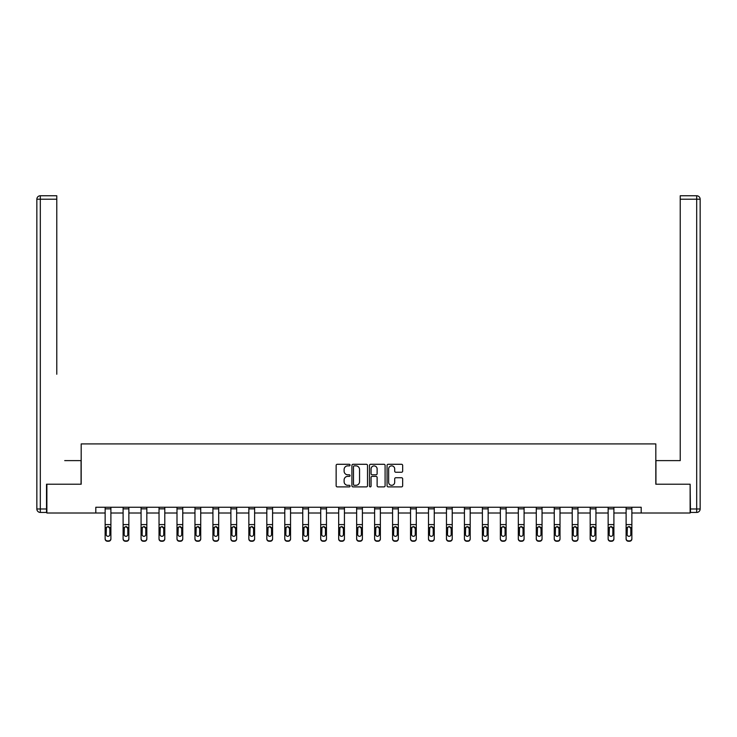 <?xml version="1.0" encoding="UTF-8"?>
<svg xmlns="http://www.w3.org/2000/svg" width="737" height="737" viewBox="0 0 737 737"><rect width="100%" height="100%" fill="white"/><g stroke="black" fill="none" stroke-linecap="round" stroke-linejoin="round"><path stroke-width="1.11" d="M350.075 465.075A0.792 0.792 0 0 0 349.283 464.282L337.279 464.282A1.133 1.133 0 0 0 336.146 465.406L336.146 485.757A1.133 1.133 0 0 0 337.279 486.89L349.283 486.89A0.792 0.792 0 0 0 350.075 486.098A0.792 0.792 0 0 0 349.283 485.305L347.726 485.305A3.621 3.621 0 0 1 344.115 481.685L344.115 479.99A3.621 3.621 0 0 1 347.726 476.378L349.283 476.378A0.792 0.792 0 0 0 350.075 475.586A0.792 0.792 0 0 0 349.283 474.794L347.726 474.794A3.621 3.621 0 0 1 344.115 471.173L344.115 469.478A3.621 3.621 0 0 1 347.726 465.867L349.283 465.867A0.792 0.792 0 0 0 350.075 465.075M401.536 472.251A1.133 1.133 0 0 0 402.66 471.118L402.66 465.406A1.133 1.133 0 0 0 401.536 464.282L388.196 464.282A1.133 1.133 0 0 0 387.063 465.406L387.063 485.757A1.133 1.133 0 0 0 388.196 486.89L401.536 486.89A1.133 1.133 0 0 0 402.66 485.757L402.66 478.866A1.133 1.133 0 0 0 401.536 477.733L395.824 477.733A1.133 1.133 0 0 0 394.691 478.866L394.691 482.284A3.022 3.022 0 0 1 391.669 485.305A3.022 3.022 0 0 1 388.648 482.284L388.648 468.889A3.022 3.022 0 0 1 391.669 465.867A3.022 3.022 0 0 1 394.691 468.889L394.691 471.118A1.133 1.133 0 0 0 395.824 472.251L401.536 472.251M56.777 195.756L40.305 195.756L56.777 195.756L49.397 195.756L56.777 195.756L56.777 199.211L40.305 199.211L40.305 508.981L46.523 508.981L46.523 484.218L81.19 484.218L81.19 443.914L655.819 443.914L655.819 484.218L690.127 484.218L690.127 513.007L641.19 513.007L641.19 507.249L95.81 507.249L95.81 513.007L105.142 513.007M46.873 484.218L46.873 513.007L95.81 513.007M367.514 465.406A1.133 1.133 0 0 0 366.381 464.282L353.041 464.282A1.133 1.133 0 0 0 351.908 465.406L351.908 485.757A1.133 1.133 0 0 0 353.041 486.89L366.381 486.89A1.133 1.133 0 0 0 367.514 485.757L367.514 465.406M370.619 464.282L383.959 464.282A1.133 1.133 0 0 1 385.092 465.406L385.092 485.757A1.133 1.133 0 0 1 383.959 486.89L378.247 486.89A1.133 1.133 0 0 1 377.123 485.757L377.123 477.502A1.133 1.133 0 0 0 375.99 476.378L372.203 476.378A1.133 1.133 0 0 0 371.07 477.502L371.07 486.098A0.792 0.792 0 0 1 370.278 486.89A0.792 0.792 0 0 1 369.486 486.098L369.486 465.406A1.133 1.133 0 0 1 370.619 464.282M110.9 513.007L123.107 513.007M128.864 513.007L141.071 513.007M146.829 513.007L159.035 513.007M164.793 513.007L177 513.007M182.758 513.007L194.964 513.007M200.722 513.007L212.929 513.007M218.686 513.007L230.893 513.007M236.651 513.007L248.857 513.007M254.615 513.007L266.822 513.007M272.579 513.007L284.786 513.007M290.544 513.007L302.75 513.007M308.508 513.007L320.715 513.007M326.473 513.007L338.679 513.007M344.437 513.007L356.644 513.007M362.401 513.007L374.608 513.007M380.366 513.007L392.572 513.007M398.33 513.007L410.537 513.007M416.294 513.007L428.501 513.007M434.259 513.007L446.465 513.007M452.223 513.007L464.43 513.007M470.188 513.007L482.394 513.007M488.152 513.007L500.359 513.007M506.116 513.007L518.323 513.007M524.081 513.007L536.287 513.007M542.045 513.007L554.252 513.007M560.009 513.007L572.216 513.007M577.974 513.007L590.18 513.007M595.938 513.007L608.145 513.007M613.903 513.007L626.109 513.007M631.867 513.007L641.19 513.007M354.285 465.867A0.792 0.792 0 0 0 353.493 466.65L353.493 484.513A0.792 0.792 0 0 0 354.285 485.305L355.925 485.305A3.621 3.621 0 0 0 359.545 481.685L359.545 469.478A3.621 3.621 0 0 0 355.925 465.867L354.285 465.867M377.123 468.944A3.022 3.022 0 0 0 374.092 465.922A3.022 3.022 0 0 0 371.07 468.944L371.07 473.661A1.133 1.133 0 0 0 372.203 474.794L375.99 474.794A1.133 1.133 0 0 0 377.123 473.661L377.123 468.944M105.133 527.932L105.133 538.959M109.859 534.491L109.859 528.42L109.859 534.491A1.843 1.824 180 0 1 108.017 536.315A1.843 1.824 180 0 0 109.859 534.491M106.174 534.85L106.174 534.491A1.843 1.824 180 0 0 108.017 536.315M107.058 526.844L106.174 528.282M108.975 526.844L108.017 526.568L109.859 528.42M110.9 507.249L110.9 538.959A2.303 2.285 180 0 1 108.597 541.244L108.597 540.884A2.303 2.285 -0 0 0 110.9 538.6M107.445 540.884L107.445 541.244A2.303 2.285 180 0 1 105.142 538.959L105.142 538.6A2.303 2.285 -0 0 0 107.445 540.884L108.597 540.884M105.142 507.249L105.142 538.6M107.445 541.244L108.597 541.244M105.142 527.572L106.377 527.572L106.174 534.491M106.377 527.572L108.017 526.568M81.07 484.218L81.07 460.616L64.718 460.616M56.777 199.211L56.777 374.249M36.85 508.981L40.305 508.981L40.305 512.436L46.523 512.436L40.305 512.436A3.455 3.455 0 0 1 36.85 508.981L36.85 199.211A3.455 3.455 0 0 1 40.305 195.756A3.455 3.455 0 0 0 36.85 199.211A3.455 3.455 0 0 1 40.305 195.756A3.455 3.455 0 0 0 36.85 199.211L40.305 199.211L40.305 195.756M46.523 508.981L46.523 512.436M672.282 460.616L680.233 460.616L680.233 195.756L696.695 195.756L680.233 195.756M655.93 484.218L655.93 460.616L680.233 460.616L680.233 374.249M690.477 508.981L696.695 508.981L696.695 512.436A3.455 3.455 0 0 0 700.15 508.981L700.15 199.211L700.15 508.981A3.455 3.455 0 0 1 696.695 512.436L690.477 512.436L690.127 484.218M696.695 195.756A3.455 3.455 0 0 1 700.15 199.211A3.455 3.455 0 0 0 696.695 195.756L696.695 199.211L680.233 199.211M123.097 527.932L123.097 538.959A2.303 2.285 180 0 0 125.401 541.244M127.823 534.491L127.823 528.42L127.823 534.491A1.843 1.824 180 0 1 125.981 536.315A1.843 1.824 180 0 0 127.823 534.491M124.138 534.85L124.138 534.491A1.843 1.824 180 0 0 125.981 536.315M125.023 526.844L124.138 528.282M126.939 526.844L125.981 526.568L127.823 528.42M141.062 527.932L141.062 538.959A2.303 2.285 180 0 0 143.365 541.244M145.788 534.491L145.788 528.42L145.788 534.491A1.843 1.824 180 0 1 143.945 536.315A1.843 1.824 180 0 0 145.788 534.491M142.103 534.85L142.103 534.491A1.843 1.824 180 0 0 143.945 536.315M142.987 526.844L142.103 528.282M144.903 526.844L143.945 526.568L145.788 528.42M128.864 507.249L128.864 538.959A2.303 2.285 180 0 1 126.561 541.244L126.561 540.884A2.303 2.285 -0 0 0 128.864 538.6M125.41 540.884L125.41 541.244A2.303 2.285 180 0 1 123.107 538.959L123.107 538.6A2.303 2.285 -0 0 0 125.41 540.884L126.561 540.884M123.107 507.249L123.107 538.6M125.41 541.244L126.561 541.244M123.107 527.572L124.341 527.572L124.138 534.491M124.341 527.572L125.981 526.568M146.829 507.249L146.829 538.959A2.303 2.285 180 0 1 144.526 541.244L144.526 540.884A2.303 2.285 -0 0 0 146.829 538.6M143.374 540.884L143.374 541.244A2.303 2.285 180 0 1 141.071 538.959L141.071 538.6A2.303 2.285 -0 0 0 143.374 540.884L144.526 540.884M141.071 507.249L141.071 538.6M143.374 541.244L144.526 541.244M141.071 527.572L142.305 527.572L142.103 534.491M142.305 527.572L143.945 526.568M159.026 527.932L159.026 538.959A2.303 2.285 180 0 0 161.329 541.244M163.752 534.491L163.752 528.42L163.752 534.491A1.843 1.824 180 0 1 161.91 536.315A1.843 1.824 180 0 0 163.752 534.491M160.067 534.85L160.067 534.491A1.843 1.824 180 0 0 161.91 536.315M160.952 526.844L160.067 528.282M162.868 526.844L161.91 526.568L163.752 528.42M176.991 527.932L176.991 538.959A2.303 2.285 180 0 0 179.294 541.244M181.717 534.491L181.717 528.42L181.717 534.491A1.843 1.824 180 0 1 179.874 536.315A1.843 1.824 180 0 0 181.717 534.491M178.032 534.85L178.032 534.491A1.843 1.824 180 0 0 179.874 536.315M178.916 526.844L178.032 528.282M180.832 526.844L179.874 526.568L181.717 528.42M194.955 527.932L194.955 538.959A2.303 2.285 180 0 0 197.258 541.244M199.681 534.491L199.681 528.42L199.681 534.491A1.843 1.824 180 0 1 197.838 536.315A1.843 1.824 180 0 0 199.681 534.491M195.996 534.85L195.996 534.491A1.843 1.824 180 0 0 197.838 536.315M196.88 526.844L195.996 528.282M198.797 526.844L197.838 526.568L199.681 528.42M164.793 507.249L164.793 538.959A2.303 2.285 180 0 1 162.49 541.244L162.49 540.884A2.303 2.285 -0 0 0 164.793 538.6M161.339 540.884L161.339 541.244A2.303 2.285 180 0 1 159.035 538.959L159.035 538.6A2.303 2.285 -0 0 0 161.339 540.884L162.49 540.884M159.035 507.249L159.035 538.6M161.339 541.244L162.49 541.244M159.035 527.572L160.27 527.572L160.067 534.491M160.27 527.572L161.91 526.568M182.758 507.249L182.758 538.959A2.303 2.285 180 0 1 180.454 541.244L180.454 540.884A2.303 2.285 -0 0 0 182.758 538.6M179.303 540.884L179.303 541.244A2.303 2.285 180 0 1 177 538.959L177 538.6A2.303 2.285 -0 0 0 179.303 540.884L180.454 540.884M177 507.249L177 538.6M179.303 541.244L180.454 541.244M177 527.572L178.234 527.572L178.032 534.491M178.234 527.572L179.874 526.568M200.722 507.249L200.722 538.959A2.303 2.285 180 0 1 198.419 541.244L198.419 540.884A2.303 2.285 -0 0 0 200.722 538.6M197.267 540.884L197.267 541.244A2.303 2.285 180 0 1 194.964 538.959L194.964 538.6A2.303 2.285 -0 0 0 197.267 540.884L198.419 540.884M194.964 507.249L194.964 538.6M197.267 541.244L198.419 541.244M194.964 527.572L196.199 527.572L195.996 534.491M196.199 527.572L197.838 526.568M212.919 527.932L212.919 538.959A2.303 2.285 180 0 0 215.222 541.244M217.645 534.491L217.645 528.42L217.645 534.491A1.843 1.824 180 0 1 215.803 536.315A1.843 1.824 180 0 0 217.645 534.491M213.96 534.85L213.96 534.491A1.843 1.824 180 0 0 215.803 536.315M214.845 526.844L213.96 528.282M216.761 526.844L215.803 526.568L217.645 528.42M218.686 507.249L218.686 538.959A2.303 2.285 180 0 1 216.383 541.244L216.383 540.884A2.303 2.285 -0 0 0 218.686 538.6M215.232 540.884L215.232 541.244A2.303 2.285 180 0 1 212.929 538.959L212.929 538.6A2.303 2.285 -0 0 0 215.232 540.884L216.383 540.884M212.929 507.249L212.929 538.6M215.232 541.244L216.383 541.244M212.929 527.572L214.163 527.572L213.96 534.491M214.163 527.572L215.803 526.568M230.884 527.932L230.884 538.959A2.303 2.285 180 0 0 233.187 541.244M235.61 534.491L235.61 528.42L235.61 534.491A1.843 1.824 180 0 1 233.767 536.315A1.843 1.824 180 0 0 235.61 534.491M231.925 534.85L231.925 534.491A1.843 1.824 180 0 0 233.767 536.315M232.809 526.844L231.925 528.282M234.725 526.844L233.767 526.568L235.61 528.42M236.651 507.249L236.651 538.959A2.303 2.285 180 0 1 234.348 541.244L234.348 540.884A2.303 2.285 -0 0 0 236.651 538.6M233.196 540.884L233.196 541.244A2.303 2.285 180 0 1 230.893 538.959L230.893 538.6A2.303 2.285 -0 0 0 233.196 540.884L234.348 540.884M230.893 507.249L230.893 538.6M233.196 541.244L234.348 541.244M230.893 527.572L232.127 527.572L231.925 534.491M232.127 527.572L233.767 526.568M248.848 527.932L248.848 538.959A2.303 2.285 180 0 0 251.151 541.244M253.574 534.491L253.574 528.42L253.574 534.491A1.843 1.824 180 0 1 251.732 536.315A1.843 1.824 180 0 0 253.574 534.491M249.889 534.85L249.889 534.491A1.843 1.824 180 0 0 251.732 536.315M250.773 526.844L249.889 528.282M252.69 526.844L251.732 526.568L253.574 528.42M254.615 507.249L254.615 538.959A2.303 2.285 180 0 1 252.312 541.244L252.312 540.884A2.303 2.285 -0 0 0 254.615 538.6M251.16 540.884L251.16 541.244A2.303 2.285 180 0 1 248.857 538.959L248.857 538.6A2.303 2.285 -0 0 0 251.16 540.884L252.312 540.884M248.857 507.249L248.857 538.6M251.16 541.244L252.312 541.244M248.857 527.572L250.092 527.572L249.889 534.491M250.092 527.572L251.732 526.568M266.812 527.932L266.812 538.959A2.303 2.285 180 0 0 269.116 541.244M271.538 534.491L271.538 528.42L271.538 534.491A1.843 1.824 180 0 1 269.696 536.315A1.843 1.824 180 0 0 271.538 534.491M267.853 534.85L267.853 534.491A1.843 1.824 180 0 0 269.696 536.315M268.738 526.844L267.853 528.282M270.654 526.844L269.696 526.568L271.538 528.42M272.579 507.249L272.579 538.959A2.303 2.285 180 0 1 270.276 541.244L270.276 540.884A2.303 2.285 -0 0 0 272.579 538.6M269.125 540.884L269.125 541.244A2.303 2.285 180 0 1 266.822 538.959L266.822 538.6A2.303 2.285 -0 0 0 269.125 540.884L270.276 540.884M266.822 507.249L266.822 538.6M269.125 541.244L270.276 541.244M266.822 527.572L268.056 527.572L267.853 534.491M268.056 527.572L269.696 526.568M284.777 527.932L284.777 538.959A2.303 2.285 180 0 0 287.08 541.244M289.503 534.491L289.503 528.42L289.503 534.491A1.843 1.824 180 0 1 287.66 536.315A1.843 1.824 180 0 0 289.503 534.491M285.818 534.85L285.818 534.491A1.843 1.824 180 0 0 287.66 536.315M286.702 526.844L285.818 528.282M288.618 526.844L287.66 526.568L289.503 528.42M290.544 507.249L290.544 538.959A2.303 2.285 180 0 1 288.241 541.244L288.241 540.884A2.303 2.285 -0 0 0 290.544 538.6M287.089 540.884L287.089 541.244A2.303 2.285 180 0 1 284.786 538.959L284.786 538.6A2.303 2.285 -0 0 0 287.089 540.884L288.241 540.884M284.786 507.249L284.786 538.6M287.089 541.244L288.241 541.244M284.786 527.572L286.02 527.572L285.818 534.491M286.02 527.572L287.66 526.568M302.741 527.932L302.741 538.959A2.303 2.285 180 0 0 305.044 541.244M307.467 534.491L307.467 528.42L307.467 534.491A1.843 1.824 180 0 1 305.625 536.315A1.843 1.824 180 0 0 307.467 534.491M303.782 534.85L303.782 534.491A1.843 1.824 180 0 0 305.625 536.315M304.667 526.844L303.782 528.282M306.583 526.844L305.625 526.568L307.467 528.42M308.508 507.249L308.508 538.959A2.303 2.285 180 0 1 306.205 541.244L306.205 540.884A2.303 2.285 -0 0 0 308.508 538.6M305.054 540.884L305.054 541.244A2.303 2.285 180 0 1 302.75 538.959L302.75 538.6A2.303 2.285 -0 0 0 305.054 540.884L306.205 540.884M302.75 507.249L302.75 538.6M305.054 541.244L306.205 541.244M302.75 527.572L303.985 527.572L303.782 534.491M303.985 527.572L305.625 526.568M320.706 527.932L320.706 538.959A2.303 2.285 180 0 0 323.009 541.244M325.432 534.491L325.432 528.42L325.432 534.491A1.843 1.824 180 0 1 323.589 536.315A1.843 1.824 180 0 0 325.432 534.491M321.747 534.85L321.747 534.491A1.843 1.824 180 0 0 323.589 536.315M322.631 526.844L321.747 528.282M324.547 526.844L323.589 526.568L325.432 528.42M326.473 507.249L326.473 538.959A2.303 2.285 180 0 1 324.169 541.244L324.169 540.884A2.303 2.285 -0 0 0 326.473 538.6M323.018 540.884L323.018 541.244A2.303 2.285 180 0 1 320.715 538.959L320.715 538.6A2.303 2.285 -0 0 0 323.018 540.884L324.169 540.884M320.715 507.249L320.715 538.6M323.018 541.244L324.169 541.244M320.715 527.572L321.949 527.572L321.747 534.491M321.949 527.572L323.589 526.568M338.67 527.932L338.67 538.959A2.303 2.285 180 0 0 340.973 541.244M343.396 534.491L343.396 528.42L343.396 534.491A1.843 1.824 180 0 1 341.553 536.315A1.843 1.824 180 0 0 343.396 534.491M339.711 534.85L339.711 534.491A1.843 1.824 180 0 0 341.553 536.315M340.595 526.844L339.711 528.282M342.512 526.844L341.553 526.568L343.396 528.42M344.437 507.249L344.437 538.959A2.303 2.285 180 0 1 342.134 541.244L342.134 540.884A2.303 2.285 -0 0 0 344.437 538.6M340.982 540.884L340.982 541.244A2.303 2.285 180 0 1 338.679 538.959L338.679 538.6A2.303 2.285 -0 0 0 340.982 540.884L342.134 540.884M338.679 507.249L338.679 538.6M340.982 541.244L342.134 541.244M338.679 527.572L339.914 527.572L339.711 534.491M339.914 527.572L341.553 526.568M356.634 527.932L356.634 538.959A2.303 2.285 180 0 0 358.937 541.244M361.36 534.491L361.36 528.42L361.36 534.491A1.843 1.824 180 0 1 359.518 536.315A1.843 1.824 180 0 0 361.36 534.491M357.675 534.85L357.675 534.491A1.843 1.824 180 0 0 359.518 536.315M358.56 526.844L357.675 528.282M360.476 526.844L359.518 526.568L361.36 528.42M362.401 507.249L362.401 538.959A2.303 2.285 180 0 1 360.098 541.244L360.098 540.884A2.303 2.285 -0 0 0 362.401 538.6M358.947 540.884L358.947 541.244A2.303 2.285 180 0 1 356.644 538.959L356.644 538.6A2.303 2.285 -0 0 0 358.947 540.884L360.098 540.884M356.644 507.249L356.644 538.6M358.947 541.244L360.098 541.244M356.644 527.572L357.878 527.572L357.675 534.491M357.878 527.572L359.518 526.568M374.599 527.932L374.599 538.959A2.303 2.285 180 0 0 376.902 541.244M379.325 534.491L379.325 528.42L379.325 534.491A1.843 1.824 180 0 1 377.482 536.315A1.843 1.824 180 0 0 379.325 534.491M375.64 534.85L375.64 534.491A1.843 1.824 180 0 0 377.482 536.315M376.524 526.844L375.64 528.282M378.44 526.844L377.482 526.568L379.325 528.42M380.366 507.249L380.366 538.959A2.303 2.285 180 0 1 378.063 541.244L378.063 540.884A2.303 2.285 -0 0 0 380.366 538.6M376.911 540.884L376.911 541.244A2.303 2.285 180 0 1 374.608 538.959L374.608 538.6A2.303 2.285 -0 0 0 376.911 540.884L378.063 540.884M374.608 507.249L374.608 538.6M376.911 541.244L378.063 541.244M374.608 527.572L375.842 527.572L375.64 534.491M375.842 527.572L377.482 526.568M392.563 527.932L392.563 538.959A2.303 2.285 180 0 0 394.866 541.244M397.289 534.491L397.289 528.42L397.289 534.491A1.843 1.824 180 0 1 395.447 536.315A1.843 1.824 180 0 0 397.289 534.491M393.604 534.85L393.604 534.491A1.843 1.824 180 0 0 395.447 536.315M394.488 526.844L393.604 528.282M396.405 526.844L395.447 526.568L397.289 528.42M398.33 507.249L398.33 538.959A2.303 2.285 180 0 1 396.027 541.244L396.027 540.884A2.303 2.285 -0 0 0 398.33 538.6M394.875 540.884L394.875 541.244A2.303 2.285 180 0 1 392.572 538.959L392.572 538.6A2.303 2.285 -0 0 0 394.875 540.884L396.027 540.884M392.572 507.249L392.572 538.6M394.875 541.244L396.027 541.244M392.572 527.572L393.807 527.572L393.604 534.491M393.807 527.572L395.447 526.568M410.527 527.932L410.527 538.959A2.303 2.285 180 0 0 412.831 541.244M415.253 534.491L415.253 528.42L415.253 534.491A1.843 1.824 180 0 1 413.411 536.315A1.843 1.824 180 0 0 415.253 534.491M411.568 534.85L411.568 534.491A1.843 1.824 180 0 0 413.411 536.315M412.453 526.844L411.568 528.282M414.369 526.844L413.411 526.568L415.253 528.42M416.294 507.249L416.294 538.959A2.303 2.285 180 0 1 413.991 541.244L413.991 540.884A2.303 2.285 -0 0 0 416.294 538.6M412.84 540.884L412.84 541.244A2.303 2.285 180 0 1 410.537 538.959L410.537 538.6A2.303 2.285 -0 0 0 412.84 540.884L413.991 540.884M410.537 507.249L410.537 538.6M412.84 541.244L413.991 541.244M410.537 527.572L411.771 527.572L411.568 534.491M411.771 527.572L413.411 526.568M428.492 527.932L428.492 538.959A2.303 2.285 180 0 0 430.795 541.244M433.218 534.491L433.218 528.42L433.218 534.491A1.843 1.824 180 0 1 431.375 536.315A1.843 1.824 180 0 0 433.218 534.491M429.533 534.85L429.533 534.491A1.843 1.824 180 0 0 431.375 536.315M430.417 526.844L429.533 528.282M432.333 526.844L431.375 526.568L433.218 528.42M434.259 507.249L434.259 538.959A2.303 2.285 180 0 1 431.956 541.244L431.956 540.884A2.303 2.285 -0 0 0 434.259 538.6M430.804 540.884L430.804 541.244A2.303 2.285 180 0 1 428.501 538.959L428.501 538.6A2.303 2.285 -0 0 0 430.804 540.884L431.956 540.884M428.501 507.249L428.501 538.6M430.804 541.244L431.956 541.244M428.501 527.572L429.735 527.572L429.533 534.491M429.735 527.572L431.375 526.568M446.456 527.932L446.456 538.959A2.303 2.285 180 0 0 448.759 541.244M451.182 534.491L451.182 528.42L451.182 534.491A1.843 1.824 180 0 1 449.34 536.315A1.843 1.824 180 0 0 451.182 534.491M447.497 534.85L447.497 534.491A1.843 1.824 180 0 0 449.34 536.315M448.382 526.844L447.497 528.282M450.298 526.844L449.34 526.568L451.182 528.42M452.223 507.249L452.223 538.959A2.303 2.285 180 0 1 449.92 541.244L449.92 540.884A2.303 2.285 -0 0 0 452.223 538.6M448.769 540.884L448.769 541.244A2.303 2.285 180 0 1 446.465 538.959L446.465 538.6A2.303 2.285 -0 0 0 448.769 540.884L449.92 540.884M446.465 507.249L446.465 538.6M448.769 541.244L449.92 541.244M446.465 527.572L447.7 527.572L447.497 534.491M447.7 527.572L449.34 526.568M464.421 527.932L464.421 538.959A2.303 2.285 180 0 0 466.724 541.244M469.147 534.491L469.147 528.42L469.147 534.491A1.843 1.824 180 0 1 467.304 536.315A1.843 1.824 180 0 0 469.147 534.491M465.462 534.85L465.462 534.491A1.843 1.824 180 0 0 467.304 536.315M466.346 526.844L465.462 528.282M468.262 526.844L467.304 526.568L469.147 528.42M470.188 507.249L470.188 538.959A2.303 2.285 180 0 1 467.884 541.244L467.884 540.884A2.303 2.285 -0 0 0 470.188 538.6M466.733 540.884L466.733 541.244A2.303 2.285 180 0 1 464.43 538.959L464.43 538.6A2.303 2.285 -0 0 0 466.733 540.884L467.884 540.884M464.43 507.249L464.43 538.6M466.733 541.244L467.884 541.244M464.43 527.572L465.664 527.572L465.462 534.491M465.664 527.572L467.304 526.568M482.385 527.932L482.385 538.959A2.303 2.285 180 0 0 484.688 541.244M487.111 534.491L487.111 528.42L487.111 534.491A1.843 1.824 180 0 1 485.268 536.315A1.843 1.824 180 0 0 487.111 534.491M483.426 534.85L483.426 534.491A1.843 1.824 180 0 0 485.268 536.315M484.31 526.844L483.426 528.282M486.227 526.844L485.268 526.568L487.111 528.42M488.152 507.249L488.152 538.959A2.303 2.285 180 0 1 485.849 541.244L485.849 540.884A2.303 2.285 -0 0 0 488.152 538.6M484.697 540.884L484.697 541.244A2.303 2.285 180 0 1 482.394 538.959L482.394 538.6A2.303 2.285 -0 0 0 484.697 540.884L485.849 540.884M482.394 507.249L482.394 538.6M484.697 541.244L485.849 541.244M482.394 527.572L483.629 527.572L483.426 534.491M483.629 527.572L485.268 526.568M500.349 527.932L500.349 538.959A2.303 2.285 180 0 0 502.652 541.244M505.075 534.491L505.075 528.42L505.075 534.491A1.843 1.824 180 0 1 503.233 536.315A1.843 1.824 180 0 0 505.075 534.491M501.39 534.85L501.39 534.491A1.843 1.824 180 0 0 503.233 536.315M502.275 526.844L501.39 528.282M504.191 526.844L503.233 526.568L505.075 528.42M506.116 507.249L506.116 538.959A2.303 2.285 180 0 1 503.813 541.244L503.813 540.884A2.303 2.285 -0 0 0 506.116 538.6M502.662 540.884L502.662 541.244A2.303 2.285 180 0 1 500.359 538.959L500.359 538.6A2.303 2.285 -0 0 0 502.662 540.884L503.813 540.884M500.359 507.249L500.359 538.6M502.662 541.244L503.813 541.244M500.359 527.572L501.593 527.572L501.39 534.491M501.593 527.572L503.233 526.568M518.314 527.932L518.314 538.959A2.303 2.285 180 0 0 520.617 541.244M523.04 534.491L523.04 528.42L523.04 534.491A1.843 1.824 180 0 1 521.197 536.315A1.843 1.824 180 0 0 523.04 534.491M519.355 534.85L519.355 534.491A1.843 1.824 180 0 0 521.197 536.315M520.239 526.844L519.355 528.282M522.155 526.844L521.197 526.568L523.04 528.42M524.081 507.249L524.081 538.959A2.303 2.285 180 0 1 521.778 541.244L521.778 540.884A2.303 2.285 -0 0 0 524.081 538.6M520.626 540.884L520.626 541.244A2.303 2.285 180 0 1 518.323 538.959L518.323 538.6A2.303 2.285 -0 0 0 520.626 540.884L521.778 540.884M518.323 507.249L518.323 538.6M520.626 541.244L521.778 541.244M518.323 527.572L519.557 527.572L519.355 534.491M519.557 527.572L521.197 526.568M536.278 527.932L536.278 538.959A2.303 2.285 180 0 0 538.581 541.244M541.004 534.491L541.004 528.42L541.004 534.491A1.843 1.824 180 0 1 539.162 536.315A1.843 1.824 180 0 0 541.004 534.491M537.319 534.85L537.319 534.491A1.843 1.824 180 0 0 539.162 536.315M538.203 526.844L537.319 528.282M540.12 526.844L539.162 526.568L541.004 528.42M542.045 507.249L542.045 538.959A2.303 2.285 180 0 1 539.742 541.244L539.742 540.884A2.303 2.285 -0 0 0 542.045 538.6M538.59 540.884L538.59 541.244A2.303 2.285 180 0 1 536.287 538.959L536.287 538.6A2.303 2.285 -0 0 0 538.59 540.884L539.742 540.884M536.287 507.249L536.287 538.6M538.59 541.244L539.742 541.244M536.287 527.572L537.522 527.572L537.319 534.491M537.522 527.572L539.162 526.568M554.242 527.932L554.242 538.959A2.303 2.285 180 0 0 556.546 541.244M558.968 534.491L558.968 528.42L558.968 534.491A1.843 1.824 180 0 1 557.126 536.315A1.843 1.824 180 0 0 558.968 534.491M555.283 534.85L555.283 534.491A1.843 1.824 180 0 0 557.126 536.315M556.168 526.844L555.283 528.282M558.084 526.844L557.126 526.568L558.968 528.42M560.009 507.249L560.009 538.959A2.303 2.285 180 0 1 557.706 541.244L557.706 540.884A2.303 2.285 -0 0 0 560.009 538.6M556.555 540.884L556.555 541.244A2.303 2.285 180 0 1 554.252 538.959L554.252 538.6A2.303 2.285 -0 0 0 556.555 540.884L557.706 540.884M554.252 507.249L554.252 538.6M556.555 541.244L557.706 541.244M554.252 527.572L555.486 527.572L555.283 534.491M555.486 527.572L557.126 526.568M572.207 527.932L572.207 538.959A2.303 2.285 180 0 0 574.51 541.244M576.933 534.491L576.933 528.42L576.933 534.491A1.843 1.824 180 0 1 575.09 536.315A1.843 1.824 180 0 0 576.933 534.491M573.248 534.85L573.248 534.491A1.843 1.824 180 0 0 575.09 536.315M574.132 526.844L573.248 528.282M576.048 526.844L575.09 526.568L576.933 528.42M577.974 507.249L577.974 538.959A2.303 2.285 180 0 1 575.671 541.244L575.671 540.884A2.303 2.285 -0 0 0 577.974 538.6M574.519 540.884L574.519 541.244A2.303 2.285 180 0 1 572.216 538.959L572.216 538.6A2.303 2.285 -0 0 0 574.519 540.884L575.671 540.884M572.216 507.249L572.216 538.6M574.519 541.244L575.671 541.244M572.216 527.572L573.45 527.572L573.248 534.491M573.45 527.572L575.09 526.568M590.171 527.932L590.171 538.959A2.303 2.285 180 0 0 592.474 541.244M594.897 534.491L594.897 528.42L594.897 534.491A1.843 1.824 180 0 1 593.055 536.315A1.843 1.824 180 0 0 594.897 534.491M591.212 534.85L591.212 534.491A1.843 1.824 180 0 0 593.055 536.315M592.097 526.844L591.212 528.282M594.013 526.844L593.055 526.568L594.897 528.42M595.938 507.249L595.938 538.959A2.303 2.285 180 0 1 593.635 541.244L593.635 540.884A2.303 2.285 -0 0 0 595.938 538.6M592.484 540.884L592.484 541.244A2.303 2.285 180 0 1 590.18 538.959L590.18 538.6A2.303 2.285 -0 0 0 592.484 540.884L593.635 540.884M590.18 507.249L590.18 538.6M592.484 541.244L593.635 541.244M590.18 527.572L591.415 527.572L591.212 534.491M591.415 527.572L593.055 526.568M608.136 527.932L608.136 538.959A2.303 2.285 180 0 0 610.439 541.244M612.862 534.491L612.862 528.42L612.862 534.491A1.843 1.824 180 0 1 611.019 536.315A1.843 1.824 180 0 0 612.862 534.491M609.177 534.85L609.177 534.491A1.843 1.824 180 0 0 611.019 536.315M610.061 526.844L609.177 528.282M611.977 526.844L611.019 526.568L612.862 528.42M613.903 507.249L613.903 538.959A2.303 2.285 180 0 1 611.599 541.244L611.599 540.884A2.303 2.285 -0 0 0 613.903 538.6M610.448 540.884L610.448 541.244A2.303 2.285 180 0 1 608.145 538.959L608.145 538.6A2.303 2.285 -0 0 0 610.448 540.884L611.599 540.884M608.145 507.249L608.145 538.6M610.448 541.244L611.599 541.244M608.145 527.572L609.379 527.572L609.177 534.491M609.379 527.572L611.019 526.568M626.1 527.932L626.1 538.959A2.303 2.285 180 0 0 628.403 541.244M630.826 534.491L630.826 528.42L630.826 534.491A1.843 1.824 180 0 1 628.983 536.315A1.843 1.824 180 0 0 630.826 534.491M627.141 534.85L627.141 534.491A1.843 1.824 180 0 0 628.983 536.315M628.025 526.844L627.141 528.282M629.942 526.844L628.983 526.568L630.826 528.42M631.867 507.249L631.867 538.959A2.303 2.285 180 0 1 629.564 541.244L629.564 540.884A2.303 2.285 -0 0 0 631.867 538.6M628.412 540.884L628.412 541.244A2.303 2.285 180 0 1 626.109 538.959L626.109 538.6A2.303 2.285 -0 0 0 628.412 540.884L629.564 540.884M626.109 507.249L626.109 538.6M628.412 541.244L629.564 541.244M626.109 527.572L627.344 527.572L627.141 534.491M627.344 527.572L628.983 526.568M105.142 507.277L110.9 507.277M109.656 527.572L110.9 527.572M105.142 524.597L110.9 524.597M105.142 508.852L110.9 508.852M700.15 508.981L696.695 508.981L696.695 199.211L700.15 199.211M123.107 507.277L128.864 507.277M127.621 527.572L128.864 527.572M123.107 524.597L128.864 524.597M123.107 508.852L128.864 508.852M141.071 507.277L146.829 507.277M145.585 527.572L146.829 527.572M141.071 524.597L146.829 524.597M141.071 508.852L146.829 508.852M159.035 507.277L164.793 507.277M163.55 527.572L164.793 527.572M159.035 524.597L164.793 524.597M159.035 508.852L164.793 508.852M177 507.277L182.758 507.277M181.514 527.572L182.758 527.572M177 524.597L182.758 524.597M177 508.852L182.758 508.852M194.964 507.277L200.722 507.277M199.478 527.572L200.722 527.572M194.964 524.597L200.722 524.597M194.964 508.852L200.722 508.852M212.929 507.277L218.686 507.277M217.443 527.572L218.686 527.572M212.929 524.597L218.686 524.597M212.929 508.852L218.686 508.852M230.893 507.277L236.651 507.277M235.407 527.572L236.651 527.572M230.893 524.597L236.651 524.597M230.893 508.852L236.651 508.852M248.857 507.277L254.615 507.277M253.371 527.572L254.615 527.572M248.857 524.597L254.615 524.597M248.857 508.852L254.615 508.852M266.822 507.277L272.579 507.277M271.336 527.572L272.579 527.572M266.822 524.597L272.579 524.597M266.822 508.852L272.579 508.852M284.786 507.277L290.544 507.277M289.3 527.572L290.544 527.572M284.786 524.597L290.544 524.597M284.786 508.852L290.544 508.852M302.75 507.277L308.508 507.277M307.265 527.572L308.508 527.572M302.75 524.597L308.508 524.597M302.75 508.852L308.508 508.852M320.715 507.277L326.473 507.277M325.229 527.572L326.473 527.572M320.715 524.597L326.473 524.597M320.715 508.852L326.473 508.852M338.679 507.277L344.437 507.277M343.193 527.572L344.437 527.572M338.679 524.597L344.437 524.597M338.679 508.852L344.437 508.852M356.644 507.277L362.401 507.277M361.158 527.572L362.401 527.572M356.644 524.597L362.401 524.597M356.644 508.852L362.401 508.852M374.608 507.277L380.366 507.277M379.122 527.572L380.366 527.572M374.608 524.597L380.366 524.597M374.608 508.852L380.366 508.852M392.572 507.277L398.33 507.277M397.086 527.572L398.33 527.572M392.572 524.597L398.33 524.597M392.572 508.852L398.33 508.852M410.537 507.277L416.294 507.277M415.051 527.572L416.294 527.572M410.537 524.597L416.294 524.597M410.537 508.852L416.294 508.852M428.501 507.277L434.259 507.277M433.015 527.572L434.259 527.572M428.501 524.597L434.259 524.597M428.501 508.852L434.259 508.852M446.465 507.277L452.223 507.277M450.98 527.572L452.223 527.572M446.465 524.597L452.223 524.597M446.465 508.852L452.223 508.852M464.43 507.277L470.188 507.277M468.944 527.572L470.188 527.572M464.43 524.597L470.188 524.597M464.43 508.852L470.188 508.852M482.394 507.277L488.152 507.277M486.908 527.572L488.152 527.572M482.394 524.597L488.152 524.597M482.394 508.852L488.152 508.852M500.359 507.277L506.116 507.277M504.873 527.572L506.116 527.572M500.359 524.597L506.116 524.597M500.359 508.852L506.116 508.852M518.323 507.277L524.081 507.277M522.837 527.572L524.081 527.572M518.323 524.597L524.081 524.597M518.323 508.852L524.081 508.852M536.287 507.277L542.045 507.277M540.801 527.572L542.045 527.572M536.287 524.597L542.045 524.597M536.287 508.852L542.045 508.852M554.252 507.277L560.009 507.277M558.766 527.572L560.009 527.572M554.252 524.597L560.009 524.597M554.252 508.852L560.009 508.852M572.216 507.277L577.974 507.277M576.73 527.572L577.974 527.572M572.216 524.597L577.974 524.597M572.216 508.852L577.974 508.852M590.18 507.277L595.938 507.277M594.695 527.572L595.938 527.572M590.18 524.597L595.938 524.597M590.18 508.852L595.938 508.852M608.145 507.277L613.903 507.277M612.659 527.572L613.903 527.572M608.145 524.597L613.903 524.597M608.145 508.852L613.903 508.852M626.109 507.277L631.867 507.277M630.623 527.572L631.867 527.572M626.109 524.597L631.867 524.597M626.109 508.852L631.867 508.852"/></g></svg>
